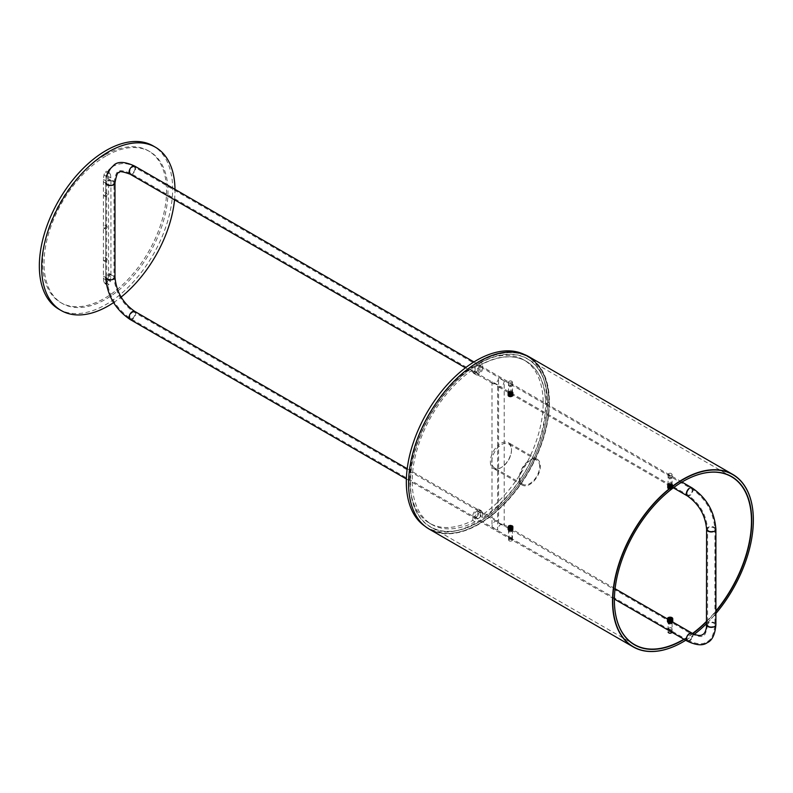 <?xml version="1.0" encoding="UTF-8"?>
<svg xmlns="http://www.w3.org/2000/svg" width="793" height="793" viewBox="0 0 793 793"><rect width="100%" height="100%" fill="white"/><g stroke="black" fill="none" stroke-linecap="round" stroke-linejoin="round"><path stroke-width="0.59" stroke-dasharray="3.96 2.97" d="M104.587 195.554A1.655 0.962 120 0 0 105.667 194.087A1.655 0.962 120 0 0 105.41 192.758A1.655 0.962 120 0 0 104.587 192.838A1.655 0.962 120 0 0 103.496 194.305A1.655 0.962 120 0 0 103.754 195.633A1.655 0.962 120 0 0 104.587 195.554M105.994 196.367A1.655 0.962 120 0 0 107.075 194.9A1.655 0.962 120 0 0 106.817 193.571A1.655 0.962 120 0 0 105.994 193.651A1.655 0.962 120 0 0 104.904 195.118A1.655 0.962 120 0 0 105.162 196.446A1.655 0.962 120 0 0 105.994 196.367M104.587 228.077A1.655 0.962 120 0 0 105.667 226.62A1.655 0.962 120 0 0 105.41 225.281A1.655 0.962 120 0 0 104.587 225.371A1.655 0.962 120 0 0 103.496 226.828A1.655 0.962 120 0 0 103.754 228.156A1.655 0.962 120 0 0 104.587 228.077M105.994 228.89A1.655 0.962 120 0 0 107.075 227.432A1.655 0.962 120 0 0 106.817 226.094A1.655 0.962 120 0 0 105.994 226.183A1.655 0.962 120 0 0 104.904 227.641A1.655 0.962 120 0 0 105.162 228.969A1.655 0.962 120 0 0 105.994 228.89M104.587 260.6A1.655 0.962 120 0 0 105.667 259.142A1.655 0.962 120 0 0 105.41 257.814A1.655 0.962 120 0 0 104.587 257.894A1.655 0.962 120 0 0 103.496 259.351A1.655 0.962 120 0 0 103.754 260.689A1.655 0.962 120 0 0 104.587 260.6M105.994 261.412A1.655 0.962 120 0 0 107.075 259.955A1.655 0.962 120 0 0 106.817 258.627A1.655 0.962 120 0 0 105.994 258.706A1.655 0.962 120 0 0 104.904 260.163A1.655 0.962 120 0 0 105.162 261.502A1.655 0.962 120 0 0 105.994 261.412M105.994 155.983A87.636 50.593 120 0 0 48.74 233.201A87.636 50.593 120 0 0 62.171 303.432A87.636 50.593 120 0 0 105.994 299.09A87.636 50.593 120 0 0 163.239 221.862A87.636 50.593 120 0 0 149.808 151.641A87.636 50.593 120 0 0 105.994 155.983M104.587 155.17A87.636 50.593 120 0 0 47.332 232.389A87.636 50.593 120 0 0 60.764 302.619A87.636 50.593 120 0 0 104.587 298.277A87.636 50.593 120 0 0 161.831 221.049A87.636 50.593 120 0 0 148.4 150.829A87.636 50.593 120 0 0 104.587 155.17M683.001 481.44A96.934 55.966 120 0 0 682.932 481.48L682.932 481.48A96.934 55.966 120 0 0 614.387 600.202A96.934 55.966 120 0 0 614.387 600.281M715.891 611.433A97.133 56.075 -60 0 1 706.593 621.643M692.814 633.587A97.133 56.075 -60 0 1 684.19 639.356M683.913 639.198A96.934 55.966 120 0 0 692.547 633.438M706.593 621.246A96.934 55.966 120 0 0 715.891 610.997M478.863 361.658A99.393 57.383 -60 0 1 549.133 402.229A99.393 57.383 -60 0 1 478.863 523.955A99.393 57.383 -60 0 1 408.583 483.462M429.201 529.129A99.591 57.492 120 0 0 479.002 524.203A99.591 57.492 120 0 0 544.057 436.447A99.591 57.492 120 0 0 528.792 356.642M479.002 522.032L478.863 522.111A97.133 56.075 120 0 0 547.537 403.151A97.133 56.075 120 0 0 478.863 363.501A97.133 56.075 120 0 0 410.179 482.461A97.133 56.075 120 0 0 478.863 522.111L479.002 522.032A96.934 55.966 -60 0 1 430.53 526.83A96.934 55.966 -60 0 1 415.671 449.165A96.934 55.966 -60 0 1 479.002 363.749A96.934 55.966 -60 0 1 527.464 358.942A96.934 55.966 -60 0 1 547.537 403.32A96.934 55.966 -60 0 1 479.002 522.032M685.747 640.258A99.393 57.383 120 0 0 694.341 634.301M706.593 623.605A99.393 57.383 120 0 0 715.891 613.524M753.35 520.049A99.591 57.492 -60 0 1 682.932 641.943M479.21 365.9A94.278 54.43 -60 0 1 526.235 361.301A94.278 54.43 -60 0 1 545.753 404.321L549.043 402.428A98.927 57.116 120 0 0 528.554 357.276A98.927 57.116 120 0 0 479.21 362.104L478.972 365.761A94.278 54.43 -60 0 1 525.997 361.162A94.278 54.43 -60 0 1 545.525 404.182L548.806 402.289A98.927 57.116 120 0 0 528.316 357.137A98.927 57.116 120 0 0 478.972 361.965L478.972 365.761M105.37 283.795A1.655 0.962 120 0 0 105.994 283.636A1.655 0.962 120 0 0 106.609 283.081A4.312 2.488 120 0 0 107.977 280.068A33.197 19.161 120 0 0 108.502 275.597A43.159 24.92 120 0 0 108.572 273.208L108.572 178.881A43.159 24.92 120 0 0 108.502 176.571A33.197 19.161 120 0 0 107.977 172.705A4.312 2.488 120 0 0 107.164 171.466A4.312 2.488 120 0 0 106.609 171.278A1.655 0.962 120 0 0 105.37 171.992A4.312 2.488 120 0 0 104.002 174.995A33.197 19.161 120 0 0 103.477 179.476A43.159 24.92 120 0 0 103.407 181.865L103.407 276.192A43.159 24.92 120 0 0 103.477 278.502A33.197 19.161 120 0 0 104.002 282.367A4.312 2.488 120 0 0 104.825 283.607A4.312 2.488 120 0 0 105.37 283.795L107.719 285.153A1.655 0.962 120 0 0 108.344 284.994A1.655 0.962 120 0 0 108.958 284.439A4.312 2.488 120 0 0 110.326 281.426A33.197 19.161 120 0 0 110.851 276.945A43.159 24.92 120 0 0 110.921 274.556L110.921 180.239A43.159 24.92 120 0 0 110.851 177.929A33.197 19.161 120 0 0 110.326 174.054A4.312 2.488 120 0 0 109.513 172.815A4.312 2.488 120 0 0 108.958 172.626A1.655 0.962 120 0 0 107.719 173.34A4.312 2.488 120 0 0 106.708 175.114M58.851 309.181A94.278 54.43 120 0 0 105.994 304.512A94.278 54.43 120 0 0 167.581 221.435A94.278 54.43 120 0 0 153.128 145.892M113.568 302.609A94.278 54.43 120 0 0 121.091 297.088M174.529 199.836A94.278 54.43 120 0 0 174.995 189.368M104.002 174.995L106.351 176.353A33.197 19.161 120 0 0 105.826 180.834A43.159 24.92 120 0 0 105.756 183.223L105.756 277.54A43.159 24.92 120 0 0 105.826 279.85A33.197 19.161 120 0 0 106.351 283.725A4.312 2.488 120 0 0 107.174 284.965A4.312 2.488 120 0 0 107.719 285.153M491.769 461.645A13.947 8.049 -60 0 1 497.855 447.619A13.947 8.049 -60 0 1 508.6 443.882A13.947 8.049 -60 0 1 511.485 450.265A13.947 8.049 -60 0 1 505.399 464.292A13.947 8.049 -60 0 1 494.654 468.029A13.947 8.049 -60 0 1 491.769 461.645M539.656 466.522A13.947 8.049 120 0 0 536.762 460.138A13.947 8.049 120 0 0 526.027 463.875A13.947 8.049 120 0 0 519.94 477.911A13.947 8.049 120 0 0 522.825 484.285A13.947 8.049 120 0 0 533.57 480.558A13.947 8.049 120 0 0 539.656 466.522M519.237 478.318A14.938 8.624 120 0 0 522.329 485.147A14.938 8.624 120 0 0 533.838 481.153A14.938 8.624 120 0 0 540.36 466.115A14.938 8.624 120 0 0 537.267 459.276A14.938 8.624 120 0 0 525.749 463.281A14.938 8.624 120 0 0 519.237 478.318M490.361 461.645A14.938 8.624 120 0 0 493.454 468.485A14.938 8.624 120 0 0 497.637 469.04A14.938 8.624 120 0 0 504.209 465.243A14.938 8.624 120 0 0 511.485 449.453A14.938 8.624 120 0 0 508.392 442.613A14.938 8.624 120 0 0 504.209 442.058A14.938 8.624 120 0 0 497.637 445.854L497.637 530.081A4.649 2.686 -60 0 1 500.918 524.391A4.649 2.686 -60 0 1 503.248 524.163A4.649 2.686 -60 0 1 504.209 526.284L504.209 381.007A4.649 2.686 -60 0 1 502.177 385.685A4.649 2.686 -60 0 1 498.599 386.934A4.649 2.686 -60 0 1 497.637 384.803L497.637 445.854A14.938 8.624 120 0 0 490.361 461.645M511.901 385.12C512.784 386.161 511.852 386.697 509.086 386.716L508.501 385.656L511.901 385.12L512.486 385.676L511.901 384.179C512.784 385.368 511.842 385.904 509.086 385.794L508.501 384.793L511.901 384.179M509.086 392.664L512.486 392.029L511.901 391.018C509.156 390.919 508.214 391.474 509.086 392.664L508.501 391.177L509.086 391.742L512.486 391.157L511.901 390.087C509.156 390.126 508.214 390.671 509.086 391.742M511.891 537.495L509.086 537.02L509.076 535.87L511.901 535.364L512.486 536.435L511.891 537.495M511.891 538.308L509.086 537.941L509.076 536.683L511.901 536.306L512.486 537.307L511.891 538.308M509.086 531.072L511.891 530.725L511.901 529.466L509.076 529.1L508.501 530.071L509.086 531.072M509.086 531.994L511.891 531.538L511.901 530.398L509.076 529.912L508.501 530.933L509.086 531.994M511.891 531.538L511.901 530.398M511.891 530.725L511.901 529.466M509.086 537.02L509.076 535.87M668.687 629.166L668.687 628.026L671.502 627.541L672.087 628.611L671.502 629.652L668.687 629.166L668.687 628.026M668.687 624.17L671.502 623.685L671.502 622.545L668.687 622.059L668.102 623.11L668.687 624.17M671.502 477.267C672.385 478.328 671.443 478.863 668.687 478.893L668.102 477.832L671.502 477.267L672.087 477.832L671.502 476.335C672.385 477.525 671.443 478.07 668.687 477.961L668.102 476.96L671.502 476.335M668.687 484.82L672.087 484.196L671.502 483.195C668.747 483.086 667.815 483.631 668.687 484.82L668.102 483.334L668.687 483.889L672.087 483.334L671.502 482.263C668.747 482.293 667.815 482.828 668.687 483.889M671.502 630.465L668.687 630.098L668.687 628.839L671.502 628.472L672.087 629.473L671.502 630.465M671.502 623.685L671.502 622.545M671.502 621.613L671.502 622.872L671.502 621.613L668.687 621.246L668.102 623.11M497.637 384.803L492.007 381.552A4.649 2.686 120 0 0 492.968 383.683A4.649 2.686 120 0 0 496.547 382.434A4.649 2.686 120 0 0 498.579 377.755L498.579 523.033A4.649 2.686 120 0 0 497.617 520.912A4.649 2.686 120 0 0 495.288 521.14A4.649 2.686 120 0 0 492.007 526.83L497.637 530.081M509.086 537.941L509.076 536.683M668.687 630.098L668.687 628.839M492.007 381.552L492.007 526.83M512.109 382.097A1.655 0.962 0 0 0 511.673 381.195A1.655 0.962 0 0 0 509.324 381.195A1.655 0.962 0 0 0 508.888 381.641A1.655 0.962 0 0 0 510.097 382.801A1.655 0.962 0 0 0 512.109 382.097M508.561 381.869A1.992 1.15 180 0 1 509.086 381.334A1.992 1.15 180 0 1 511.901 381.334A1.992 1.15 180 0 1 512.486 382.147A1.992 1.15 180 0 1 512.427 382.414A1.992 1.15 180 0 1 510.256 383.287A1.992 1.15 180 0 1 508.501 382.147A1.992 1.15 180 0 1 508.561 381.869M508.561 392.436A1.992 1.15 180 0 1 510.742 391.573A1.992 1.15 180 0 1 512.486 392.713A1.992 1.15 180 0 1 512.427 392.991A1.992 1.15 180 0 1 510.256 393.853A1.992 1.15 180 0 1 508.501 392.713A1.992 1.15 180 0 1 508.561 392.436M511.376 393.972L510.107 396.936A2.657 1.536 180 0 0 510.444 396.956L510.94 396.936A2.657 1.536 180 0 0 511.267 396.896L511.723 396.787A2.657 1.536 180 0 0 512.01 396.678L512.397 396.5A2.657 1.536 180 0 0 512.615 396.351L512.873 396.103A2.657 1.536 180 0 0 513.002 395.925L513.121 395.648A2.657 1.536 180 0 0 513.15 395.459L513.121 395.172A2.657 1.536 180 0 0 513.041 394.983L512.853 394.716A2.657 1.536 180 0 0 512.675 394.547L512.357 394.329A2.657 1.536 180 0 0 512.1 394.2L511.683 394.052A2.657 1.536 180 0 0 511.376 393.972L511.376 391.266A2.657 1.536 180 0 1 511.683 391.346L511.683 394.052M510.186 395.677L511.297 393.07L510.186 395.677L510.107 394.23L510.107 396.936M509.621 394.161A2.657 1.536 180 0 1 509.314 394.081L509.314 396.797A2.657 1.536 180 0 0 509.621 396.867L509.621 394.161L510.186 394.052M509.701 393.982L509.701 395.608M511.376 391.266L510.811 391.375L510.811 393.001M511.297 391.445L511.297 393.07M508.888 393.933L508.888 396.649A2.657 1.536 180 0 1 508.64 396.52L508.64 393.804A2.657 1.536 180 0 0 508.888 393.933L509.314 394.081M508.313 393.586L508.313 396.302A2.657 1.536 180 0 1 508.144 396.133L508.144 393.427A2.657 1.536 180 0 0 508.313 393.586L508.64 393.804M507.956 393.159L507.956 395.866A2.657 1.536 180 0 1 507.877 395.677L507.877 392.971A2.657 1.536 180 0 0 507.956 393.159L508.144 393.427M507.847 392.684L507.847 395.39A2.657 1.536 180 0 1 507.867 395.201L507.867 392.485A2.657 1.536 180 0 0 507.847 392.684L507.877 392.971M507.986 392.208L507.986 394.924A2.657 1.536 180 0 1 508.125 394.745L508.125 392.029A2.657 1.536 180 0 0 507.986 392.208L507.867 392.485M508.382 391.782L508.382 394.498A2.657 1.536 180 0 1 508.6 394.349L508.6 391.643A2.657 1.536 180 0 0 508.382 391.782L508.125 392.029M508.987 391.455L508.987 394.161A2.657 1.536 180 0 1 509.275 394.062L509.275 391.355A2.657 1.536 180 0 0 508.987 391.455L508.6 391.643M509.73 391.246L509.73 393.952A2.657 1.536 180 0 1 510.058 393.913L510.058 391.197A2.657 1.536 180 0 0 509.73 391.246L509.275 391.355M510.553 391.177L510.553 393.893A2.657 1.536 180 0 1 510.89 393.903L510.89 391.197A2.657 1.536 180 0 0 510.553 391.177L510.058 391.197M512.1 394.2L512.1 391.494A2.657 1.536 180 0 1 512.357 391.623L512.357 394.329M512.675 394.547L512.675 391.841A2.657 1.536 180 0 1 512.853 392L512.853 394.716M513.041 394.983L513.041 392.267A2.657 1.536 180 0 1 513.121 392.456L513.121 395.172M513.15 395.459L513.15 392.743A2.657 1.536 180 0 1 513.121 392.941L513.121 395.648M513.002 395.925L513.002 393.219A2.657 1.536 180 0 1 512.873 393.397L512.873 396.103M512.615 396.351L512.615 393.645A2.657 1.536 180 0 1 512.397 393.784L512.397 396.5M512.01 396.678L512.01 393.972A2.657 1.536 180 0 1 511.723 394.071L511.723 396.787M511.267 396.896L511.267 394.18A2.657 1.536 180 0 1 510.94 394.23L510.94 396.936M510.444 396.956L510.444 394.25A2.657 1.536 180 0 1 510.107 394.23M510.444 394.25L510.94 394.23M509.621 396.867L510.89 393.903M510.553 393.893L510.058 393.913M510.91 394.042L510.91 396.748M510.414 394.062L510.414 396.768M511.604 393.903L511.604 396.609M511.148 394.012L511.148 396.718M512.189 393.645L512.189 396.361M511.802 393.834L511.802 396.54M512.605 393.298L512.605 396.014M512.337 393.546L512.337 396.252M512.813 392.892L512.813 395.608M512.694 393.169L512.694 395.885M512.793 392.476L512.793 395.182M512.833 392.763L512.833 395.469M512.556 392.079L512.556 394.785M512.744 392.337L512.744 395.053M512.109 391.742L512.109 394.448M512.437 391.96L512.437 394.666M511.515 391.494L511.515 394.21M511.931 391.653L511.931 394.359M510.077 391.385L510.077 394.091M510.573 391.365L510.573 394.071M509.393 391.524L509.393 394.24M509.849 391.415L509.849 394.131M508.809 391.782L508.809 394.488M509.185 391.593L509.185 394.309M508.392 392.129L508.392 394.835M508.66 391.881L508.66 394.597M508.184 392.535L508.184 395.241M508.303 392.257L508.303 394.964M508.194 392.951L508.194 395.667M508.164 392.664L508.164 395.38M508.442 393.348L508.442 396.064M508.254 393.09L508.254 395.796M508.878 393.685L508.878 396.401M508.561 393.467L508.561 396.183M509.483 393.933L509.483 396.639M509.056 393.774L509.056 396.49M476.514 516.798A3.321 1.913 120 0 0 478.685 513.874A3.321 1.913 120 0 0 478.169 511.217A3.321 1.913 120 0 0 476.514 511.386A3.321 1.913 120 0 0 474.343 514.31A3.321 1.913 120 0 0 474.848 516.967A3.321 1.913 120 0 0 476.514 516.798M478.863 518.156A3.321 1.913 120 0 0 481.024 515.232A3.321 1.913 120 0 0 480.518 512.575A3.321 1.913 120 0 0 478.863 512.734A3.321 1.913 120 0 0 476.692 515.658A3.321 1.913 120 0 0 477.198 518.325A3.321 1.913 120 0 0 478.863 518.156M476.514 371.52A3.321 1.913 120 0 0 478.685 368.596A3.321 1.913 120 0 0 478.169 365.94A3.321 1.913 120 0 0 476.514 366.098A3.321 1.913 120 0 0 474.343 369.032A3.321 1.913 120 0 0 474.848 371.689A3.321 1.913 120 0 0 476.514 371.52M478.863 372.879A3.321 1.913 120 0 0 481.024 369.954A3.321 1.913 120 0 0 480.518 367.298A3.321 1.913 120 0 0 478.863 367.456A3.321 1.913 120 0 0 476.692 370.381A3.321 1.913 120 0 0 477.198 373.047A3.321 1.913 120 0 0 478.863 372.879M482.61 368.002A5.313 3.063 -60 0 1 478.863 374.504A5.313 3.063 -60 0 1 476.206 374.772A5.313 3.063 -60 0 1 475.106 372.333L475.106 368.121A94.278 54.43 120 0 0 416.573 451.326A94.278 54.43 120 0 0 431.719 524.451A94.278 54.43 120 0 0 475.106 521.834L475.106 517.611A5.313 3.063 -60 0 1 477.426 512.268A5.313 3.063 -60 0 1 481.51 510.851A5.313 3.063 -60 0 1 482.61 513.279L482.61 517.492A94.278 54.43 120 0 0 541.143 434.286A94.278 54.43 120 0 0 525.997 361.162A94.278 54.43 120 0 0 482.61 363.789L482.61 368.002L480.271 366.644A5.313 3.063 -60 0 1 476.514 373.146A5.313 3.063 -60 0 1 473.857 373.414A5.313 3.063 -60 0 1 472.757 370.985L472.757 366.762A94.278 54.43 120 0 0 414.224 449.968A94.278 54.43 120 0 0 429.37 523.102A94.278 54.43 120 0 0 472.757 520.476L472.757 516.263A5.313 3.063 -60 0 1 475.076 510.92A5.313 3.063 -60 0 1 479.17 509.493A5.313 3.063 -60 0 1 480.271 511.921L480.271 516.134A94.278 54.43 120 0 0 538.794 432.938A94.278 54.43 120 0 0 523.648 359.804A94.278 54.43 120 0 0 480.271 362.431L480.271 366.644M478.863 361.767A99.254 57.304 120 0 0 414.015 449.234A99.254 57.304 120 0 0 429.231 528.762A99.254 57.304 120 0 0 478.863 523.846A99.254 57.304 120 0 0 543.701 436.388A99.254 57.304 120 0 0 528.485 356.85A99.254 57.304 120 0 0 478.863 361.767M424.86 526.136A99.254 57.304 120 0 0 426.882 527.414A99.254 57.304 120 0 0 476.514 522.498A99.254 57.304 120 0 0 541.351 435.03A99.254 57.304 120 0 0 526.136 355.492A99.254 57.304 120 0 0 524.024 354.372M475.106 521.834L472.757 520.476M475.106 368.121L472.757 366.762M482.61 517.492L480.271 516.134M482.61 363.789L480.271 362.431M668.816 632.873A1.655 0.962 180 0 1 668.707 631.734A1.655 0.962 180 0 1 670.561 631.337A1.655 0.962 180 0 1 671.374 632.873M671.998 632.328A1.992 1.15 0 0 0 672.087 631.991A1.992 1.15 0 0 0 670.65 630.881A1.992 1.15 0 0 0 668.102 631.991L668.102 621.425A1.992 1.15 0 0 0 669.54 622.525A1.992 1.15 0 0 0 672.087 621.425A1.992 1.15 0 0 0 670.65 620.314A1.992 1.15 0 0 0 668.102 621.425M672.256 620.304L667.795 619.561L672.256 620.304L672.563 621.98M672.395 621.653L672.395 620.027M667.488 618.421L667.488 621.137L667.934 619.283M667.795 621.187L667.795 619.561M672.732 618.808L672.732 621.226A2.657 1.536 0 0 0 672.672 621.038L672.672 618.322M672.494 618.362L672.494 620.76A2.657 1.536 0 0 0 672.335 620.592L672.335 617.886M672.028 617.955L672.028 620.364A2.657 1.536 0 0 0 671.79 620.235L671.79 617.529M671.374 617.588L671.374 620.076A2.657 1.536 0 0 0 671.066 619.997L671.066 617.281M670.591 617.4L670.591 619.918A2.657 1.536 0 0 0 670.254 619.888L670.254 617.36M669.758 617.192L669.758 619.898A2.657 1.536 0 0 0 669.431 619.938L669.431 617.42M668.965 617.321L668.965 620.037A2.657 1.536 0 0 0 668.668 620.126L668.668 617.648M668.281 617.588L668.281 620.304A2.657 1.536 0 0 0 668.043 620.443L668.043 618.064M667.765 617.975L667.765 620.681A2.657 1.536 0 0 0 667.627 620.86L667.627 618.451M667.488 621.137A2.657 1.536 0 0 0 667.448 621.325L667.765 618.897M669.926 620.057L669.936 622.951M669.758 619.898L670.254 619.888M671.879 622.287L671.879 619.581M671.324 622.564L671.324 619.858M670.65 622.733L670.65 620.017M669.688 622.753L669.688 620.037M669.005 622.614L669.005 619.898M668.42 622.356L668.42 619.65M667.825 621.742L667.825 619.333M667.993 622.009L667.993 619.303M667.785 621.603L667.785 618.897M668.311 620.552L668.311 617.836M668.033 620.79L668.033 618.074M668.866 620.275L668.866 617.559M668.469 620.453L668.469 617.737M669.54 620.106L669.54 617.4M669.074 620.205L669.074 617.499M670.273 620.076L670.273 617.36M669.768 620.086L669.768 617.37M670.977 620.176L670.977 617.46M670.501 620.086L670.501 617.38M671.602 620.394L671.602 617.678M671.195 620.225L671.195 617.519M672.087 620.711L672.087 617.995M671.78 620.483L671.78 617.777M672.365 621.097L672.365 618.391M672.196 620.83L672.196 618.114M672.424 621.524L672.424 618.808M672.414 621.236L672.414 618.52M670.561 473.252A1.655 0.962 0 0 0 668.925 473.5A1.655 0.962 0 0 0 669.639 475.096A1.655 0.962 0 0 0 671.522 474.66A1.655 0.962 0 0 0 671.274 473.5A1.655 0.962 0 0 0 670.561 473.252M669.54 475.552A1.992 1.15 180 0 1 668.102 474.442A1.992 1.15 180 0 1 668.687 473.629A1.992 1.15 180 0 1 670.65 473.342A1.992 1.15 180 0 1 671.502 473.629A1.992 1.15 180 0 1 672.087 474.442A1.992 1.15 180 0 1 669.54 475.552M669.54 486.119A1.992 1.15 180 0 1 668.102 485.019A1.992 1.15 180 0 1 670.65 483.908A1.992 1.15 180 0 1 672.087 485.019A1.992 1.15 180 0 1 669.54 486.119M667.627 487.17L672.702 488.012A2.657 1.536 180 0 0 672.751 487.824L672.732 487.536A2.657 1.536 180 0 0 672.672 487.338L672.494 487.071A2.657 1.536 180 0 0 672.335 486.902L672.028 486.674A2.657 1.536 180 0 0 671.79 486.545L671.374 486.387A2.657 1.536 180 0 0 671.066 486.297L670.591 486.218A2.657 1.536 180 0 0 670.254 486.198L669.758 486.208A2.657 1.536 180 0 0 669.431 486.248L668.965 486.337A2.657 1.536 180 0 0 668.668 486.436L668.281 486.615A2.657 1.536 180 0 0 668.043 486.753L667.765 486.991A2.657 1.536 180 0 0 667.627 487.17L667.627 484.454A2.657 1.536 180 0 1 667.765 484.275L667.765 486.991M672.395 486.872L667.795 486.406L672.395 486.872L672.702 485.306L672.702 488.012M672.563 485.574A2.657 1.536 180 0 1 672.424 485.752L672.424 488.468A2.657 1.536 180 0 0 672.563 488.29L672.395 485.247M672.256 485.524L672.256 487.15M667.627 484.454L667.795 486.406M667.934 484.503L667.934 486.129M672.147 485.99L672.147 488.706A2.657 1.536 180 0 1 671.919 488.845L671.919 486.129A2.657 1.536 180 0 0 672.147 485.99L672.424 485.752M671.522 486.307L671.522 489.023A2.657 1.536 180 0 1 671.235 489.112L671.235 486.406A2.657 1.536 180 0 0 671.522 486.307L671.919 486.129M670.759 486.505L670.759 489.212A2.657 1.536 180 0 1 670.432 489.251L670.432 486.535A2.657 1.536 180 0 0 670.759 486.505L671.235 486.406M669.936 486.545L669.936 489.261A2.657 1.536 180 0 1 669.599 489.231L669.599 486.525A2.657 1.536 180 0 0 669.936 486.545L670.432 486.535M669.123 486.446L669.123 489.152A2.657 1.536 180 0 1 668.816 489.073L668.816 486.357A2.657 1.536 180 0 0 669.123 486.446L669.599 486.525M668.41 486.198L668.41 488.914A2.657 1.536 180 0 1 668.162 488.775L668.162 486.069A2.657 1.536 180 0 0 668.41 486.198L668.816 486.357M667.855 485.841L667.855 488.547A2.657 1.536 180 0 1 667.696 488.379L667.696 485.673A2.657 1.536 180 0 0 667.855 485.841L668.162 486.069M667.528 485.405L667.528 488.111A2.657 1.536 180 0 1 667.458 487.923L667.458 485.207A2.657 1.536 180 0 0 667.528 485.405L667.696 485.673M667.448 484.919L667.448 487.636A2.657 1.536 180 0 1 667.488 487.437L667.488 484.731A2.657 1.536 180 0 0 667.448 484.919L667.458 485.207M668.043 486.753L668.043 484.037A2.657 1.536 180 0 1 668.281 483.899L668.281 486.615M668.668 486.436L668.668 483.72A2.657 1.536 180 0 1 668.965 483.631L668.965 486.337M669.431 486.248L669.431 483.532A2.657 1.536 180 0 1 669.758 483.492L669.758 486.208M670.254 486.198L670.254 483.482A2.657 1.536 180 0 1 670.591 483.512L670.591 486.218M671.066 486.297L671.066 483.591A2.657 1.536 180 0 1 671.374 483.671L671.374 486.387M671.79 486.545L671.79 483.829A2.657 1.536 180 0 1 672.028 483.968L672.028 486.674M672.335 486.902L672.335 484.196A2.657 1.536 180 0 1 672.494 484.364L672.494 487.071M672.672 487.338L672.672 484.632A2.657 1.536 180 0 1 672.732 484.82L672.732 487.536M672.751 487.824L672.751 485.108A2.657 1.536 180 0 1 672.702 485.306M670.254 483.482L669.758 483.492M672.563 488.29L667.488 487.437M669.936 489.261L670.432 489.251M672.414 484.83L672.414 487.536M672.424 485.118L672.424 487.824M672.196 484.424L672.196 487.14M672.365 484.692L672.365 487.408M671.78 484.077L671.78 486.793M672.087 484.305L672.087 487.021M671.195 483.829L671.195 486.535M671.602 483.988L671.602 486.694M670.501 483.69L670.501 486.396M670.977 483.77L670.977 486.476M669.768 483.68L669.768 486.387M670.273 483.671L670.273 486.387M669.074 483.799L669.074 486.515M669.54 483.71L669.54 486.416M668.469 484.047L668.469 486.753M668.866 483.869L668.866 486.585M668.033 484.384L668.033 487.09M668.311 484.146L668.311 486.852M667.785 485.207L667.785 487.913M667.765 484.919L667.765 487.626M667.993 485.603L667.993 488.319M667.825 485.336L667.825 488.052M668.42 485.95L668.42 488.666M668.112 485.722L668.112 488.438M669.005 486.208L669.005 488.914M668.588 486.05L668.588 488.756M669.688 486.347L669.688 489.053M669.213 486.268L669.213 488.974M670.422 486.357L670.422 489.063M669.926 486.367L669.926 489.073M671.126 486.228L671.126 488.944M670.65 486.327L670.65 489.033M671.721 485.99L671.721 488.696M671.324 486.168L671.324 488.875M672.157 485.653L672.157 488.359M671.879 485.891L671.879 488.597M508.888 540.013A1.655 0.962 180 0 1 510.89 539.309A1.655 0.962 180 0 1 512.109 540.469A1.655 0.962 180 0 1 511.673 540.915A1.655 0.962 180 0 1 509.324 540.915A1.655 0.962 180 0 1 508.888 540.013M512.427 540.241A1.992 1.15 0 0 0 512.486 539.964A1.992 1.15 0 0 0 510.742 538.824A1.992 1.15 0 0 0 508.561 539.696A1.992 1.15 0 0 0 508.501 539.964A1.992 1.15 0 0 0 509.086 540.786A1.992 1.15 0 0 0 511.901 540.786A1.992 1.15 0 0 0 512.427 540.241M512.427 529.674A1.992 1.15 0 0 0 512.486 529.397A1.992 1.15 0 0 0 510.742 528.257A1.992 1.15 0 0 0 508.561 529.119A1.992 1.15 0 0 0 508.501 529.397A1.992 1.15 0 0 0 510.256 530.537A1.992 1.15 0 0 0 512.427 529.674M510.89 525.174L509.621 528.138A2.657 1.536 0 0 1 509.314 528.059L508.888 527.91A2.657 1.536 0 0 1 508.64 527.781L508.313 527.563A2.657 1.536 0 0 1 508.144 527.395L507.956 527.127A2.657 1.536 0 0 1 507.877 526.939L507.847 526.651A2.657 1.536 0 0 1 507.867 526.463L507.986 526.185A2.657 1.536 0 0 1 508.125 526.007L508.382 525.759A2.657 1.536 0 0 1 508.6 525.61L508.987 525.432A2.657 1.536 0 0 1 509.275 525.333L509.73 525.224A2.657 1.536 0 0 1 510.058 525.174L510.553 525.154A2.657 1.536 0 0 1 510.89 525.174L510.89 527.88A2.657 1.536 0 0 0 510.553 527.86L510.553 525.154M509.701 529.04L511.297 526.502L509.701 529.04L509.621 530.844L509.621 528.138M510.107 530.913A2.657 1.536 0 0 0 510.444 530.933L510.444 528.217A2.657 1.536 0 0 1 510.107 528.207L509.701 530.666M510.186 530.735L510.186 529.109M510.89 527.88L511.297 526.502M510.811 528.059L510.811 526.433M511.723 530.755A2.657 1.536 0 0 0 512.01 530.656L512.01 527.95A2.657 1.536 0 0 1 511.723 528.049L511.267 530.864A2.657 1.536 0 0 1 510.94 530.913L510.94 528.197A2.657 1.536 0 0 0 511.267 528.158L511.376 525.244A2.657 1.536 0 0 1 511.683 525.313L511.683 528.029A2.657 1.536 0 0 0 511.376 527.95M511.267 530.864L511.148 527.979L511.723 528.049M512.397 530.467L512.397 527.761A2.657 1.536 0 0 0 512.615 527.613L512.615 530.329A2.657 1.536 0 0 1 512.397 530.467L512.01 530.656M512.873 530.081L512.873 527.375A2.657 1.536 0 0 0 513.002 527.196L513.002 529.902A2.657 1.536 0 0 1 512.873 530.081L512.615 530.329M513.121 529.625L513.121 526.909A2.657 1.536 0 0 0 513.15 526.721L513.15 529.427A2.657 1.536 0 0 1 513.121 529.625L513.002 529.902M513.121 529.139L513.121 526.433A2.657 1.536 0 0 0 513.041 526.245L513.041 528.951A2.657 1.536 0 0 1 513.121 529.139L513.15 529.427M512.853 528.693L512.853 525.977A2.657 1.536 0 0 0 512.675 525.809L512.675 528.525A2.657 1.536 0 0 1 512.853 528.693L513.041 528.951M512.357 528.307L512.357 525.59A2.657 1.536 0 0 0 512.1 525.462L512.1 528.178A2.657 1.536 0 0 1 512.357 528.307L512.675 528.525M510.058 525.174L510.058 527.89A2.657 1.536 0 0 0 509.73 527.93L509.73 525.224M509.275 525.333L509.275 528.039A2.657 1.536 0 0 0 508.987 528.138L508.987 525.432M508.6 525.61L508.6 528.326A2.657 1.536 0 0 0 508.382 528.475L508.382 525.759M508.125 526.007L508.125 528.713A2.657 1.536 0 0 0 507.986 528.891L507.986 526.185M507.867 526.463L507.867 529.169A2.657 1.536 0 0 0 507.847 529.367L507.847 526.651M507.877 526.939L507.877 529.655A2.657 1.536 0 0 0 507.956 529.843L507.956 527.127M508.144 527.395L508.144 530.111A2.657 1.536 0 0 0 508.313 530.269L508.313 527.563M508.64 527.781L508.64 530.487A2.657 1.536 0 0 0 508.888 530.616L508.888 527.91M510.94 530.913L510.444 530.933M509.314 528.059L509.314 530.775A2.657 1.536 0 0 0 509.621 530.844M510.058 527.89L510.553 527.86M510.107 528.207L511.376 525.244M510.94 528.197L510.444 528.217M509.056 530.458L509.056 527.751M509.483 530.616L509.483 527.9M508.561 530.15L508.561 527.444M508.878 530.368L508.878 527.662M508.254 529.774L508.254 527.058M508.442 530.041L508.442 527.325M508.164 529.347L508.164 526.641M508.194 529.635L508.194 526.929M508.303 528.941L508.303 526.225M508.184 529.218L508.184 526.502M508.66 528.564L508.66 525.858M508.392 528.812L508.392 526.106M509.185 528.277L509.185 525.571M508.809 528.465L508.809 525.759M509.849 528.098L509.849 525.392M509.393 528.207L509.393 525.501M510.573 528.049L510.573 525.343M510.077 528.069L510.077 525.362M511.931 528.336L511.931 525.62M511.515 528.178L511.515 525.472M512.437 528.644L512.437 525.928M512.109 528.425L512.109 525.709M512.744 529.02L512.744 526.314M512.556 528.762L512.556 526.046M512.833 529.446L512.833 526.73M512.793 529.159L512.793 526.443M512.694 529.863L512.694 527.147M512.813 529.575L512.813 526.869M512.337 530.23L512.337 527.514M512.605 529.982L512.605 527.276M511.802 530.517L511.802 527.801M512.189 530.329L512.189 527.623M511.148 530.695L511.148 527.979M511.604 530.586L511.604 527.88M510.414 530.745L510.414 528.039M510.91 530.725L510.91 528.019M105.756 183.223L103.407 181.865M105.826 180.834L103.477 179.476M105.756 277.54L103.407 276.192M105.826 279.85L103.477 278.502M106.351 283.725L104.002 282.367M108.958 284.439L106.609 283.081M110.326 281.426L107.977 280.068M110.851 276.945L108.502 275.597M110.921 274.556L108.572 273.208M110.921 180.239L108.572 178.881M110.851 177.929L108.502 176.571M110.326 174.054L107.977 172.705M108.958 172.626L106.609 171.278M107.719 173.34L105.37 171.992M708.655 626.163A3.648 2.111 180 0 1 707.584 624.676A3.648 2.111 180 0 1 708.655 623.189A3.648 2.111 180 0 1 713.819 623.189A3.648 2.111 180 0 1 714.889 624.676A3.648 2.111 180 0 1 713.819 626.163A3.648 2.111 180 0 1 708.655 626.163M689.642 640.129A3.648 2.111 -60 0 1 687.818 640.308A3.648 2.111 -60 0 1 687.263 637.384A3.648 2.111 -60 0 1 689.642 634.162A3.648 2.111 -60 0 1 691.466 633.984A3.648 2.111 -60 0 1 692.031 636.908A3.648 2.111 -60 0 1 689.642 640.129M687.065 493.355A3.648 2.111 120 0 0 687.818 495.03A3.648 2.111 120 0 0 689.642 494.842A3.648 2.111 120 0 0 692.23 490.371A3.648 2.111 120 0 0 691.466 488.706A3.648 2.111 120 0 0 689.642 488.884A3.648 2.111 120 0 0 687.065 493.355M708.655 530.755A3.648 2.111 180 0 1 707.584 529.268A3.648 2.111 180 0 1 708.655 527.781A3.648 2.111 180 0 1 713.819 527.781A3.648 2.111 180 0 1 714.889 529.268A3.648 2.111 180 0 1 713.819 530.755A3.648 2.111 180 0 1 708.655 530.755M112.913 275.716A3.648 2.111 180 0 1 113.984 277.203A3.648 2.111 180 0 1 112.913 278.69A3.648 2.111 180 0 1 107.749 278.69A3.648 2.111 180 0 1 106.678 277.203A3.648 2.111 180 0 1 107.749 275.716A3.648 2.111 180 0 1 112.913 275.716M132.401 318.399A3.648 2.111 120 0 0 134.78 315.188A3.648 2.111 120 0 0 134.225 312.254A3.648 2.111 120 0 0 132.401 312.442A3.648 2.111 120 0 0 130.012 315.654A3.648 2.111 120 0 0 130.577 318.588A3.648 2.111 120 0 0 132.401 318.399M134.979 168.651A3.648 2.111 -60 0 1 132.401 173.122A3.648 2.111 -60 0 1 130.577 173.3A3.648 2.111 -60 0 1 129.814 171.635A3.648 2.111 -60 0 1 132.401 167.164A3.648 2.111 -60 0 1 134.225 166.976A3.648 2.111 -60 0 1 134.979 168.651M112.913 181.389A3.648 2.111 180 0 1 113.984 182.886A3.648 2.111 180 0 1 112.913 184.373A3.648 2.111 180 0 1 107.749 184.373A3.648 2.111 180 0 1 106.678 182.886A3.648 2.111 180 0 1 107.749 181.389A3.648 2.111 180 0 1 112.913 181.389M687.323 495.893A4.649 2.686 120 0 0 689.642 495.655A4.649 2.686 120 0 0 692.933 489.965A4.649 2.686 120 0 0 691.972 487.844M706.593 529.268A4.649 2.686 180 0 1 707.951 527.375A4.649 2.686 180 0 1 714.523 527.375A4.649 2.686 180 0 1 715.891 529.268M706.593 624.676A4.649 2.686 180 0 1 707.951 622.783A4.649 2.686 180 0 1 714.523 622.783A4.649 2.686 180 0 1 715.891 624.676M691.972 633.121A4.649 2.686 -60 0 1 692.685 636.838A4.649 2.686 -60 0 1 689.642 640.942A4.649 2.686 -60 0 1 687.323 641.17M106.222 177.156L105.687 182.886A4.649 2.686 180 0 1 107.045 180.982A4.649 2.686 180 0 1 113.617 180.982A4.649 2.686 180 0 1 114.985 182.886M134.721 166.114A4.649 2.686 -60 0 1 135.682 168.245A4.649 2.686 -60 0 1 132.401 173.935A4.649 2.686 -60 0 1 130.072 174.163M105.687 182.886L105.687 277.203A4.649 2.686 180 0 1 107.045 275.31A4.649 2.686 180 0 1 113.617 275.31A4.649 2.686 180 0 1 114.985 277.203M130.072 319.45A4.649 2.686 120 0 0 132.401 319.212A4.649 2.686 120 0 0 135.434 315.118A4.649 2.686 120 0 0 134.721 311.391M498.579 523.033L504.209 526.284M504.209 381.007L498.579 377.755M475.106 517.611L472.757 516.263M482.61 513.279L480.271 511.921M475.106 372.333L472.757 370.985M106.817 193.571L105.41 192.758M106.817 226.094L105.41 225.281M106.817 258.627L105.41 257.814M62.171 303.432L60.764 302.619M149.808 151.641L148.4 150.829M105.162 261.502L103.754 260.689M105.162 228.969L103.754 228.156M105.162 196.446L103.754 195.633M731.394 476.682L527.464 358.942M634.469 644.57L430.53 526.83M526.235 361.301L523.648 359.804M107.174 284.965L104.825 283.607M109.513 172.815L107.164 171.466M707.584 624.676C706.256 632.517 704.759 636.125 703.094 635.49C702.796 637.255 698.93 636.749 691.466 633.984L134.225 312.254C122.013 303.729 115.263 292.042 113.984 277.203L113.984 182.886C115.292 174.916 116.839 171.209 118.623 171.754C119.039 169.94 123.014 170.455 130.577 173.3L687.818 495.03C699.753 503.357 706.335 514.766 707.584 529.268L707.584 624.676M687.818 640.308C696.7 644.372 703.014 644.868 706.741 641.815C711.252 640.12 713.968 634.4 714.889 624.676L714.889 529.268C713.581 512 705.77 498.48 691.466 488.706L134.225 166.976C128.397 163.011 121.973 162.496 114.975 165.43C110.386 167.154 107.63 172.973 106.678 182.886L106.678 277.203C108.026 294.818 115.986 308.616 130.577 318.588L687.818 640.308M536.762 460.138L508.6 443.882M522.329 485.147L493.454 468.485M512.486 391.157L512.486 392.029M512.486 536.435L512.486 537.307M512.486 530.081L512.486 530.953M672.087 483.334L672.087 484.196M672.087 628.611L672.087 629.473M672.087 622.237L672.087 623.11M465.461 367.803L492.968 383.683M498.599 386.934L673.346 487.824M407.205 468.713L497.617 520.912M503.248 524.163L615.081 588.733M667.448 618.956L672.563 621.92M406.373 478.962L614.397 599.072M473.927 361.955L681.95 482.055M668.102 628.611L668.102 629.473M668.102 476.96L668.102 477.832M508.501 530.071L508.501 530.933M508.501 536.455L508.501 537.317M508.501 384.793L508.501 385.656M537.267 459.276L508.392 442.613M522.825 484.285L494.654 468.029M512.486 392.713L512.486 382.147M508.501 392.713L508.501 382.147M480.518 512.575L478.169 511.217M480.518 367.298L478.169 365.94M429.231 528.762L426.882 527.414M528.485 356.85L526.136 355.492M431.719 524.451L429.37 523.102M481.51 510.851L479.17 509.493M476.206 374.772L473.857 373.414M477.198 373.047L474.848 371.689M477.198 518.325L474.848 516.967M672.087 621.425L672.087 622.436M672.087 623.209L672.087 631.991M668.102 485.019L668.102 474.442M672.087 485.019L672.087 474.442M512.486 529.397L512.486 539.964M508.501 529.397L508.501 539.964"/><path stroke-width="1.19" d="M715.891 613.524A99.393 57.383 120 0 0 753.35 520.139A99.393 57.383 120 0 0 683.07 479.557A99.393 57.383 120 0 0 612.791 601.282A99.393 57.383 120 0 0 683.07 641.864L682.932 641.943A99.591 57.492 -60 0 1 633.141 646.87A99.591 57.492 -60 0 1 617.876 567.074A99.591 57.492 -60 0 1 682.932 479.319A99.591 57.492 -60 0 1 732.722 474.383A99.591 57.492 -60 0 1 753.35 519.97A99.591 57.492 -60 0 1 753.35 520.049M684.19 639.356A97.133 56.075 -60 0 1 683.07 640.02A97.133 56.075 -60 0 1 614.387 600.36A97.133 56.075 -60 0 1 683.07 481.401L683.07 481.401A97.133 56.075 -60 0 1 749.633 502.732A97.133 56.075 -60 0 1 715.891 611.433M706.593 621.643A97.133 56.075 -60 0 1 692.814 633.587M614.387 600.281A96.934 55.966 120 0 0 634.469 644.57A96.934 55.966 120 0 0 682.932 639.773A96.934 55.966 120 0 0 683.913 639.198M692.547 633.438A96.934 55.966 120 0 0 706.593 621.246M715.891 610.997A96.934 55.966 120 0 0 731.394 476.682A96.934 55.966 120 0 0 683.001 481.44M408.583 483.462A99.393 57.383 -60 0 1 408.583 483.383A99.393 57.383 -60 0 1 478.853 361.658A99.393 57.383 -60 0 1 478.863 361.658L479.002 361.578A99.591 57.492 120 0 0 408.583 483.542A99.591 57.492 120 0 0 429.201 529.129L633.141 646.87M682.932 641.943L683.07 641.864A99.393 57.383 120 0 0 685.747 640.258M694.341 634.301A99.393 57.383 120 0 0 706.593 623.605M732.722 474.383L528.792 356.642A99.591 57.492 120 0 0 479.002 361.578L478.853 361.658M174.995 189.368A94.278 54.43 120 0 0 155.478 147.25A94.278 54.43 120 0 0 108.344 151.919A94.278 54.43 120 0 0 46.747 234.996A94.278 54.43 120 0 0 61.2 310.539A94.278 54.43 120 0 0 108.344 305.87A94.278 54.43 120 0 0 113.568 302.609M155.478 147.25L153.128 145.892A94.278 54.43 120 0 0 105.994 150.561A94.278 54.43 120 0 0 44.408 233.638A94.278 54.43 120 0 0 58.851 309.181L61.2 310.539M121.091 297.088A94.278 54.43 120 0 0 174.529 199.836M106.708 175.114A4.312 2.488 120 0 0 106.351 176.353M668.102 622.237L668.687 623.239L671.988 622.495M524.024 354.372A99.254 57.304 120 0 0 476.514 360.409A99.254 57.304 120 0 0 412.241 445.983A99.254 57.304 120 0 0 424.86 526.136M671.374 632.873A1.655 0.962 180 0 1 671.274 632.943A1.655 0.962 180 0 1 669.639 633.181A1.655 0.962 180 0 1 668.925 632.943A1.655 0.962 180 0 1 668.816 632.873M668.102 631.991A1.992 1.15 0 0 0 668.687 632.804A1.992 1.15 0 0 0 669.54 633.092A1.992 1.15 0 0 0 671.502 632.804A1.992 1.15 0 0 0 671.998 632.328M667.488 618.421L672.563 619.274A2.657 1.536 0 0 1 672.424 619.442L672.147 619.68A2.657 1.536 0 0 1 671.919 619.829L671.522 620.007A2.657 1.536 0 0 1 671.235 620.096L670.759 620.195A2.657 1.536 0 0 1 670.432 620.235L669.936 620.235A2.657 1.536 0 0 1 669.599 620.215L669.123 620.136A2.657 1.536 0 0 1 668.816 620.057L668.41 619.888A2.657 1.536 0 0 1 668.162 619.759L667.855 619.531A2.657 1.536 0 0 1 667.696 619.363L667.528 619.095A2.657 1.536 0 0 1 667.458 618.907L667.448 618.619A2.657 1.536 0 0 1 667.488 618.421M672.702 621.702A2.657 1.536 0 0 0 672.751 621.514L672.751 618.798A2.657 1.536 0 0 1 672.702 618.996L672.563 621.682M672.732 618.808L672.732 618.52A2.657 1.536 0 0 0 672.672 618.322L672.494 618.054A2.657 1.536 0 0 0 672.335 617.886L672.028 617.658A2.657 1.536 0 0 0 671.79 617.529L671.374 617.36A2.657 1.536 0 0 0 671.066 617.281L670.591 617.202A2.657 1.536 0 0 0 670.254 617.182L670.254 617.36M670.254 617.182L669.758 617.192A2.657 1.536 0 0 0 669.431 617.222L669.431 617.42M669.431 617.222L668.965 617.321A2.657 1.536 0 0 0 668.668 617.42L668.668 617.648M668.668 617.42L668.281 617.588A2.657 1.536 0 0 0 668.043 617.737L668.043 618.064M668.043 617.737L667.765 617.975A2.657 1.536 0 0 0 667.627 618.144L667.627 618.451M667.458 621.325L667.448 618.619M667.458 618.907L667.458 621.613A2.657 1.536 0 0 0 667.528 621.801L667.528 619.095M667.696 619.363L667.696 622.079A2.657 1.536 0 0 0 667.855 622.247L667.855 619.531M668.162 619.759L668.162 622.475A2.657 1.536 0 0 0 668.41 622.604L668.41 619.888M668.816 620.057L668.816 622.763A2.657 1.536 0 0 0 669.123 622.842L669.123 620.136M669.599 620.215L669.599 622.921A2.657 1.536 0 0 0 669.936 622.951L669.936 620.235M670.432 620.235L670.432 622.941A2.657 1.536 0 0 0 670.759 622.901L670.759 620.195M671.235 620.096L671.235 622.802A2.657 1.536 0 0 0 671.522 622.713L671.522 620.007M671.919 619.829L671.919 622.535A2.657 1.536 0 0 0 672.147 622.396L672.147 619.68M672.424 619.442L672.424 622.158A2.657 1.536 0 0 0 672.563 621.98L672.563 619.274M672.424 622.158L672.157 619.343M670.432 622.941L669.936 622.763M672.702 618.996L667.627 618.144M671.721 622.386L671.721 619.68M671.126 622.634L671.126 619.918M670.422 622.753L670.422 620.047M669.213 622.674L669.213 619.957M668.588 622.446L668.588 619.739M668.112 622.128L668.112 619.422M681.95 482.055L691.972 487.844A4.649 2.686 120 0 0 689.642 488.072A4.649 2.686 120 0 0 686.361 493.761A4.649 2.686 120 0 0 687.323 495.893C698.93 504.021 705.354 515.153 706.593 529.268L706.454 627.164C705.8 631.218 704.521 633.706 702.588 634.628C700.824 635.837 698.028 635.708 694.192 634.241L691.972 633.121A4.649 2.686 -60 0 0 689.642 633.349A4.649 2.686 -60 0 0 686.609 637.443A4.649 2.686 -60 0 0 687.323 641.17L614.397 599.072M691.972 487.844C706.593 497.806 714.562 511.624 715.891 529.268A4.649 2.686 180 0 1 714.523 531.161A4.649 2.686 180 0 1 707.951 531.161A4.649 2.686 180 0 1 706.593 529.268M715.891 529.268L715.891 624.676A4.649 2.686 180 0 1 714.523 626.569A4.649 2.686 180 0 1 707.951 626.569A4.649 2.686 180 0 1 706.593 624.676M105.687 182.886A4.649 2.686 180 0 0 107.045 184.779A4.649 2.686 180 0 0 113.617 184.779A4.649 2.686 180 0 0 114.985 182.886C116.333 175.194 117.721 171.774 119.119 172.616C119.089 170.981 122.737 171.496 130.072 174.163A4.649 2.686 -60 0 1 129.11 172.041A4.649 2.686 -60 0 1 132.401 166.352A4.649 2.686 -60 0 1 134.721 166.114L473.927 361.955M114.985 182.886L114.985 277.203A4.649 2.686 180 0 1 113.617 279.096A4.649 2.686 180 0 1 107.045 279.096A4.649 2.686 180 0 1 105.687 277.203C107.035 295.194 115.163 309.28 130.072 319.45L406.373 478.962M114.985 277.203C116.254 291.665 122.826 303.065 134.721 311.391A4.649 2.686 120 0 0 132.401 311.629A4.649 2.686 120 0 0 129.358 315.723A4.649 2.686 120 0 0 130.072 319.45M715.891 624.676C715.048 634.598 712.164 640.605 707.237 642.677C702.995 645.908 696.353 645.403 687.323 641.17M134.721 166.114C125.532 161.812 118.781 161.296 114.47 164.567L108.73 170.346L106.222 177.156M130.072 174.163L465.461 367.803M673.346 487.824L687.323 495.893M134.721 311.391L407.205 468.713M615.081 588.733L667.448 618.956M672.563 621.92L691.972 633.121M672.087 622.436L672.087 623.209"/></g></svg>
